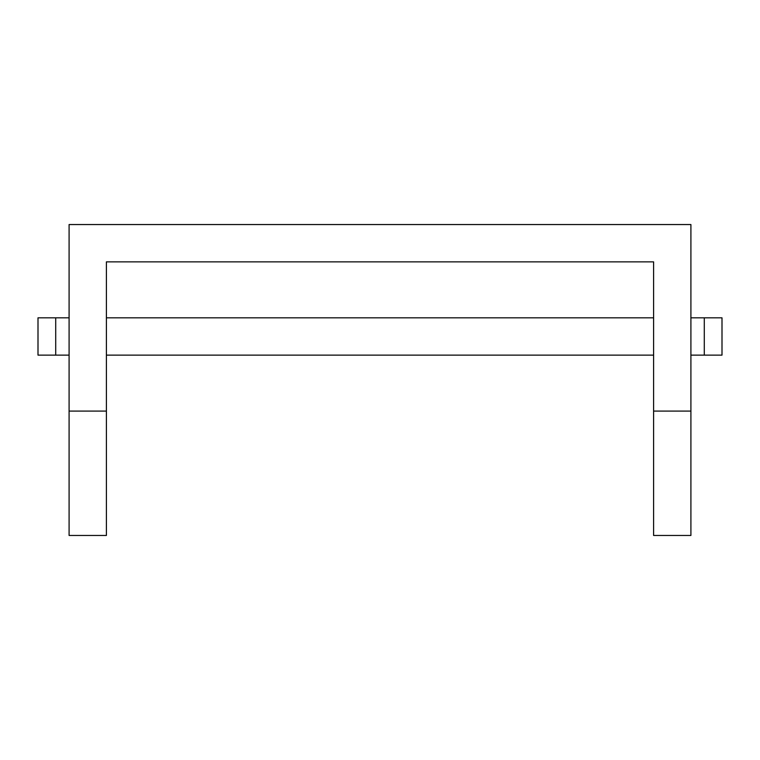 <?xml version="1.0" encoding="UTF-8"?>
<svg xmlns="http://www.w3.org/2000/svg" width="760" height="760" viewBox="0 0 760 760"><rect width="100%" height="100%" fill="white"/><g stroke="black" fill="none" stroke-linecap="round" stroke-linejoin="round"><path stroke-width="1.14" d="M69.094 411.094L69.094 224.542L690.906 224.542L690.906 535.458L653.6 535.458L653.6 261.858L106.4 261.858L106.4 535.458L69.094 535.458L69.094 411.094L106.4 411.094M339.577 261.858L106.4 261.858L106.4 317.822L653.6 317.822L653.6 261.858L420.423 261.858M690.906 411.094L653.6 411.094M690.906 317.822L722 317.822L722 355.129L690.906 355.129M69.094 317.822L55.717 317.822L55.717 355.129L38 355.129L38 317.822L55.717 317.822M653.6 355.129L106.4 355.129M69.094 355.129L55.717 355.129M704.283 317.822L704.283 355.129"/></g></svg>

